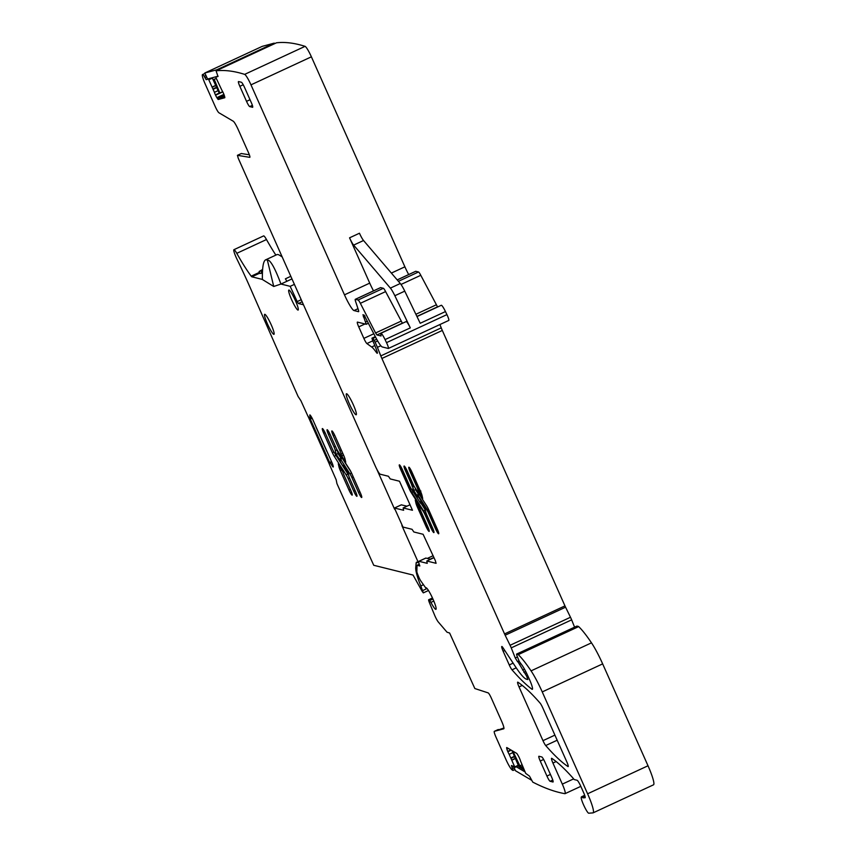<?xml version="1.0" encoding="UTF-8"?>
<svg xmlns="http://www.w3.org/2000/svg" width="856" height="856" viewBox="0 0 856 856"><rect width="100%" height="100%" fill="white"/><g stroke="black" fill="none" stroke-linecap="round" stroke-linejoin="round"><path stroke-width="1.28" d="M403.636 510.262L394.434 508.036L402.951 527.05L412.046 529.308L413.865 531.983L423.11 534.283L435.265 560.455L436.089 563.312L426.791 561.012L427.24 563.344L418.959 561.301A8.271 1.145 65.1 0 0 418.819 561.301A8.271 1.145 65.1 0 0 419.847 565.966L417.022 565.27L419.226 564.243M430.204 559.15L433.917 557.427M349.558 237.818L359.466 233.228A8.271 1.145 -114.9 0 0 363.543 240.515L400.287 283.507L390.39 288.108L353.635 245.105A8.271 1.145 -114.9 0 1 349.558 237.818L369.728 283.122A16.542 2.29 -114.9 0 0 373.526 290.869M418.434 491.847L422.714 498.524L422.019 495.421A5.297 0.738 65.1 0 0 420.692 491.772L412.046 472.351A5.404 0.749 65.1 0 0 408.847 467.216A5.404 0.749 65.1 0 0 410.195 471.891L416.819 486.775A4.965 0.685 65.1 0 1 418.06 490.199L418.434 491.847L420.863 491.034M417.065 495.667L413.619 490.295L412.763 486.443L413.127 490.52L415.567 489.718L415.16 487.931M400.287 283.507A11.021 1.53 -114.9 0 1 404.76 291.136L394.851 295.727A11.021 1.53 -114.9 0 0 390.39 288.108M402.438 323.3L385.617 291.596A5.511 0.76 -114.9 0 0 383.36 288.29L380.62 287.605A5.511 0.76 -114.9 0 0 380.535 287.616A5.511 0.76 -114.9 0 0 380.471 287.68M394.851 295.727L410.302 327.869A8.271 1.145 -114.9 0 0 406.129 321.589L380.877 333.305A8.271 1.145 -114.9 0 0 381.027 335.413L381.038 335.98L376.94 334.964L375.591 332.973L360.355 303.313A5.511 0.76 -114.9 0 0 358.108 300.007L355.368 299.333A5.511 0.76 -114.9 0 0 355.272 299.333A5.511 0.76 -114.9 0 0 355.572 301.365L358.3 309.647A5.511 0.76 -114.9 0 1 358.6 311.68A5.511 0.76 -114.9 0 1 358.514 311.68L353.999 310.557A16.542 2.29 -114.9 0 1 344.476 294.839L250.979 84.851A11.021 1.53 -114.9 0 0 244.656 74.376A2188.46 303.72 -114.9 0 0 216.065 70.834L218.013 76.494L215.84 77.083L216.012 77.81L221.918 90.329A3.863 0.535 -114.9 0 1 223.202 92.758L223.373 93.111A3.863 0.535 -114.9 0 1 224.358 95.637L224.647 96.621A3.863 0.535 -114.9 0 1 224.764 97.745A3.863 0.535 -114.9 0 0 224.764 97.745L218.291 99.489A3.863 0.535 -114.9 0 1 217.445 98.558L216.868 97.648A3.863 0.535 -114.9 0 1 215.573 95.209L215.412 94.866A3.863 0.535 -114.9 0 1 214.428 92.341L208.778 79.758L208.318 79.105L206.157 79.683L203.022 74.344A2188.46 303.72 -114.9 0 0 202.498 74.579L202.498 74.579A11.021 1.53 -114.9 0 0 205.237 84.113L215.22 106.529A6.613 0.92 -114.9 0 0 218.922 112.767L233.249 121.22A8.817 1.22 -114.9 0 1 238.182 129.534L248.443 152.561A5.511 0.76 -114.9 0 1 249.813 157.333A5.511 0.76 -114.9 0 1 249.738 157.333L237.444 155.332L238.225 158.2L375.42 466.349A8.271 1.145 -114.9 0 0 380.182 474.203L388.421 476.257L390.24 478.932L399.485 481.233L412.464 510.251L403.165 507.961L410.035 504.773M404.76 291.136L420.21 323.279L445.462 311.563A8.271 1.145 -114.9 0 0 441.289 305.282L416.979 316.56M498.288 729.505A6.613 0.92 -114.9 0 0 498.267 729.505A6.613 0.92 -114.9 0 0 498.245 729.515L494.308 731.345A6.613 0.92 65.1 0 1 494.329 731.334L503.938 727.985M430.579 559.246L425.892 558.08A8.271 1.145 -114.9 0 0 425.753 558.091L418.819 561.301M276.477 42.8L216.065 70.834L276.477 42.8A2188.46 303.72 -114.9 0 1 305.068 46.342A11.021 1.53 -114.9 0 1 311.391 56.817L404.888 266.815A16.542 2.29 -114.9 0 0 408.687 274.551M437.598 306.994L420.778 275.29A5.511 0.76 -114.9 0 0 418.52 271.983L415.781 271.299A5.511 0.76 -114.9 0 0 415.695 271.299A5.511 0.76 -114.9 0 0 415.631 271.373M241.328 153.534L249.342 154.786M417.3 506.859A5.297 0.738 -114.9 0 1 415.973 503.21L415.278 500.107L419.932 508.432A4.965 0.685 -114.9 0 0 421.184 511.856L427.807 526.74A5.404 0.749 -114.9 0 1 429.156 531.415A5.404 0.749 -114.9 0 1 425.946 526.28L417.3 506.859L419.13 506.099M544.983 762.215A5.511 0.76 -114.9 0 0 541.805 756.972L538.959 756.265A5.511 0.76 -114.9 0 0 538.873 756.276A5.511 0.76 -114.9 0 0 540.243 761.038L546.931 776.05A5.511 0.76 -114.9 0 0 550.108 781.293L552.944 781.999A5.511 0.76 -114.9 0 0 553.04 781.999A5.511 0.76 -114.9 0 0 551.671 777.227L544.983 762.215M519.036 686.919L542.971 740.665A5.511 0.76 -114.9 0 0 545.711 745.544A385.874 53.553 -114.9 0 0 567.956 766.527A5.511 0.76 -114.9 0 0 568.159 766.58A5.511 0.76 -114.9 0 0 566.79 761.808L542.811 707.966A5.511 0.76 -114.9 0 0 540.072 703.076A385.874 53.553 -114.9 0 0 517.88 682.211A5.511 0.76 -114.9 0 0 517.666 682.157A5.511 0.76 -114.9 0 0 519.036 686.919L522.278 685.421M238.556 81.555A5.511 0.76 -114.9 0 0 238.471 81.566A5.511 0.76 -114.9 0 0 239.841 86.328L246.528 101.34A5.511 0.76 -114.9 0 0 249.706 106.583L252.541 107.289A5.511 0.76 -114.9 0 0 252.638 107.289A5.511 0.76 -114.9 0 0 251.268 102.517L244.581 87.505A5.511 0.76 -114.9 0 0 241.403 82.262L238.556 81.555M409.329 488.947A5.297 0.738 65.1 0 0 411.329 492.767L423.239 511.332A4.965 0.685 65.1 0 1 425.122 514.916L430.707 527.467A5.404 0.749 65.1 0 0 433.906 532.593A5.404 0.749 65.1 0 0 432.558 527.927L426.973 515.376A4.965 0.685 65.1 0 1 425.732 511.952L424.865 508.111L420.585 501.423L420.938 503.563L420.307 502.889L411.041 488.444A4.965 0.685 65.1 0 1 409.168 484.87L402.534 469.987A5.404 0.749 65.1 0 0 399.335 464.851A5.404 0.749 65.1 0 0 400.683 469.527L409.329 488.947L410.923 488.262M356 414.775A11.577 1.605 -114.9 0 0 356.192 414.764A11.577 1.605 -114.9 0 0 353.046 404.171A11.577 1.605 -114.9 0 0 346.637 393.76A11.577 1.605 -114.9 0 0 346.445 393.76A11.577 1.605 -114.9 0 0 349.59 404.353A11.577 1.605 -114.9 0 0 356 414.775M412.26 486.679A4.965 0.685 -114.9 0 0 411.019 483.255L405.434 470.704A5.404 0.749 -114.9 0 1 404.086 466.039A5.404 0.749 -114.9 0 1 407.296 471.164L412.881 483.715A4.965 0.685 -114.9 0 0 414.753 487.299L426.673 505.864A5.297 0.738 -114.9 0 1 428.674 509.684L437.32 529.104A5.404 0.749 -114.9 0 1 438.668 533.78A5.404 0.749 -114.9 0 1 435.458 528.644L436.838 528.045M413.127 490.52L417.418 497.208L417.054 495.068L417.696 495.742L426.962 510.176L427.454 509.951L418.188 495.517A1.659 1.156 147.3 0 0 419.301 494.383M430.215 513.151L428.835 513.76A4.965 0.685 -114.9 0 0 426.962 510.176M428.835 513.76L435.458 528.644M204.991 73.423L203.022 74.344M373.847 333.754L363.864 338.388L358.739 326.874A5.511 0.76 -114.9 0 1 357.359 322.113A5.511 0.76 -114.9 0 1 357.455 322.102L366.24 324.274L362.965 314.719A5.511 0.76 -114.9 0 0 363.447 315.136L363.854 315.233A5.511 0.76 -114.9 0 0 363.939 315.233A5.511 0.76 -114.9 0 0 364.046 314.987L375.538 337.05A16.542 2.29 -114.9 0 0 382.29 346.969L388.282 348.456A5.511 0.76 -114.9 0 0 388.378 348.456A5.511 0.76 -114.9 0 0 386.516 342.646L385.05 339.597A8.271 1.145 -114.9 0 0 380.877 333.305M448.694 320.433A5.511 0.76 -114.9 0 0 448.79 320.422A5.511 0.76 -114.9 0 0 446.928 314.612L445.462 311.563M363.864 338.388A5.511 0.76 -114.9 0 0 366.892 343.556L371.665 346.99A38.584 5.35 -114.9 0 1 376.373 352.426A5.511 0.76 -114.9 0 0 377.282 353.271A5.511 0.76 -114.9 0 0 376.94 351.088A17.644 2.45 -114.9 0 0 372.767 340.87L371.943 338.184L372.938 338.42L375.089 342.165A11.021 1.53 -114.9 0 1 377.4 347.343L380.813 355.903A11.021 1.53 -114.9 0 0 381.904 358.471L504.548 633.922A5.511 0.76 -114.9 0 0 505.147 635.227L510.08 645.285A5.511 0.76 -114.9 0 1 511.235 647.874L515.269 657.986L517.623 661.774A5.511 0.76 -114.9 0 1 517.72 661.538A5.511 0.76 -114.9 0 1 517.805 661.538L526.643 676.176L527.842 679.557L526.611 679.257A60.637 8.41 -114.9 0 1 515.612 666.92L502.889 647.618A5.511 0.76 -114.9 0 0 501.787 646.505A5.511 0.76 -114.9 0 0 503.168 651.266L509.256 664.941A5.511 0.76 -114.9 0 0 511.995 669.82A385.874 53.553 -114.9 0 0 531.844 689.155A11.021 1.53 -114.9 0 0 532.336 689.305A11.021 1.53 -114.9 0 0 529.596 679.782L527.991 676.197A13.225 1.84 -114.9 0 0 521.828 664.973L519.196 661.303L516.874 655.503L516.543 654.112L517.987 654.455A5.511 0.76 -114.9 0 1 518.255 654.637A104.732 14.531 -114.9 0 1 531.062 670.869A27.563 3.82 -114.9 0 1 542.244 691.916L587.601 793.79A22.053 3.06 -114.9 0 1 593.09 812.858A22.053 3.06 -114.9 0 1 592.93 812.89L588.725 813.2A8.817 1.22 -114.9 0 1 584.017 805.828A8.817 1.22 -114.9 0 1 581.278 797.257A11.021 1.53 -114.9 0 0 581.352 797.064A11.021 1.53 -114.9 0 1 581.524 796.786A11.021 1.53 -114.9 0 1 582.562 797.471A5.511 0.76 -114.9 0 0 583.032 797.824L585.087 797.739A5.511 0.76 -114.9 0 0 585.13 797.728A5.511 0.76 -114.9 0 0 583.76 792.966L580.914 786.557A6.613 0.92 -114.9 0 0 577.094 780.265L574.312 779.581A5.511 0.76 -114.9 0 1 573.573 778.832A11.021 1.53 -114.9 0 0 572.91 777.986A401.304 55.694 -114.9 0 0 551.778 758.341A5.511 0.76 -114.9 0 0 551.564 758.288A5.511 0.76 -114.9 0 0 552.933 763.049L562.317 784.128A11.021 1.53 -114.9 0 1 565.067 793.651A11.021 1.53 -114.9 0 1 564.907 793.673A2188.46 303.72 -114.9 0 0 564.907 793.673A2188.46 303.72 -114.9 0 1 532.753 782.117L529.49 776.125L525.702 773.375L520.534 761.038A3.863 0.535 -114.9 0 0 519.71 758.716L519.56 758.373A3.863 0.535 -114.9 0 0 518.265 755.773L517.645 754.703A3.863 0.535 -114.9 0 0 516.65 753.355L506.838 747.577A3.863 0.535 -114.9 0 0 506.709 747.545A3.863 0.535 -114.9 0 0 506.709 748.262L506.902 749.075A3.863 0.535 -114.9 0 0 507.726 751.397L507.875 751.739A3.863 0.535 -114.9 0 0 509.17 754.339L514.713 766.901L511.439 765.51L512.958 770.453A2188.46 303.72 -114.9 0 1 512.048 769.854A11.021 1.53 -114.9 0 1 505.939 759.486L495.956 737.059A6.613 0.92 65.1 0 1 494.308 731.345M574.579 627.181L571.648 619.851A5.511 0.76 -114.9 0 0 570.492 617.262L565.57 607.204A5.511 0.76 -114.9 0 1 564.96 605.898L442.317 330.448A11.021 1.53 -114.9 0 1 441.236 327.869L439.909 324.552M593.09 812.858L653.503 784.824A22.053 3.06 -114.9 0 0 648.013 765.767L602.656 663.882A27.563 3.82 -114.9 0 0 591.485 642.845A104.732 14.531 -114.9 0 0 578.667 626.603A5.511 0.76 -114.9 0 0 578.399 626.432L576.933 626.111M432.548 598.151L428.942 599.831A4.408 0.61 -114.9 0 0 428.706 599.735A4.408 0.61 -114.9 0 0 429.498 602.849L434.602 615.143A6.613 0.92 -114.9 0 0 438.315 622.012L447.035 632.21L449.625 633.023L474.845 688.534L488.188 692.9A5.511 0.76 65.1 0 1 491.344 698.143L501.595 721.159A8.817 1.22 65.1 0 1 503.788 728.788A8.817 1.22 65.1 0 1 503.767 728.798L494.329 731.334M428.942 599.831L430.943 602.378A11.909 1.648 -114.9 0 0 435.918 609.344A11.909 1.648 -114.9 0 0 432.408 597.852A11.909 1.648 -114.9 0 0 425.903 587.74A11.909 1.648 -114.9 0 0 425.742 587.933L420.81 580.967A4.408 0.61 -114.9 0 1 418.734 576.933L417.739 574.515A4.408 0.61 -114.9 0 1 416.851 571.615L417.022 565.27M406.953 506.185L401.325 504.858M403.615 510.283L403.165 507.961M523.926 769.715L518.918 766.762L512.241 751.247L513.664 751.6M513.204 751.814L519.86 765.831L521.679 764.986M519.86 765.831L522.92 767.639M513.793 766.869L515.451 770.721L531.619 780.255M515.719 766.441L524.985 771.898M222.688 91.688L219.874 92.994L214.15 79.201L216.343 78.613M212.17 77.778L219.243 93.165L219.874 92.994M274.509 43.71L274.241 43.132L262.246 46.352L204.809 73.006L207.569 79.019L218.034 76.205M217.071 70.363L216.803 69.785L204.809 73.006M274.241 43.132L216.803 69.785M330.47 459.276L312.611 419.226M315.982 427.069L326.821 451.38M308.042 416.305L329.464 464.359M310.043 418.52L329.721 462.668M331.679 461.983L329.774 462.411L329.453 464.466L336.183 479.831L336.943 483.629A3307.445 459.009 -114.9 0 0 373.74 565.281L413.052 575.061L422.243 591.485L423.335 592.876L420.831 585.943A22.053 3.06 -114.9 0 1 417.589 577.158A35.278 4.901 -114.9 0 1 415.738 567.646L416.134 563.098A22.053 3.06 -114.9 0 1 416.519 562.232A22.053 3.06 -114.9 0 1 416.883 562.21L418.359 562.574L401.924 525.659M394.584 509.192L376.779 469.184M433.157 555.705L427.294 558.433M301.226 299.707L297.192 301.59L298.38 303.505L303.484 304.779M297.192 301.59L290.173 286.332L294.4 284.374M310.696 418.926L312.14 418.263L310.364 418.862L307.914 416.155L300.916 400.736L298.091 396.467A3307.445 459.009 -114.9 0 1 268.238 328.832L262.963 316.827A3307.445 459.009 -114.9 0 1 250.84 289.157A110.253 15.301 -114.9 0 0 237.048 259.325A8.817 1.22 -114.9 0 1 233.913 249.695A8.817 1.22 -114.9 0 1 236.78 253.333A77.179 10.711 -114.9 0 0 251.204 276.167A5.511 0.76 -114.9 0 0 251.867 276.809L262.385 279.43A77.201 10.711 -114.9 0 0 262.407 279.505L273.738 286.482L280.95 284.042C275.835 270.336 271.748 262.439 268.709 260.342L265.916 259.721L276.905 254.628A77.201 10.711 -114.9 0 1 279.612 255.291L282.191 256.939M310.696 418.937L309.893 415.856A3.863 0.535 -114.9 0 1 309.84 414.946A3.863 0.535 -114.9 0 1 309.893 414.935L309.968 414.957A3.863 0.535 -114.9 0 1 310.889 416.091L311.488 417.086A3.863 0.535 -114.9 0 1 312.782 419.601L332.021 462.754A3.863 0.535 -114.9 0 1 332.93 465.193L333.177 466.103A3.863 0.535 -114.9 0 1 333.23 467.012A3.863 0.535 -114.9 0 1 333.177 467.012L333.102 467.002A3.863 0.535 -114.9 0 1 332.182 465.867L330.234 462.647M329.774 462.411L331.507 461.609L329.763 462.411M288.654 290.986A11.021 1.53 -114.9 0 0 292.977 302.553A11.021 1.53 -114.9 0 0 298.113 310.065A11.021 1.53 -114.9 0 0 296.165 302.382A11.021 1.53 -114.9 0 0 290.419 291.425A11.021 1.53 -114.9 0 0 288.836 290.066A11.021 1.53 -114.9 0 0 288.654 290.986M273.738 286.482L267.372 260.117L266.013 259.678C263.391 260.395 262.193 266.976 262.396 279.42L262.385 279.43M291.971 278.928L280.95 284.042L290.173 286.332M233.913 249.695L263.627 235.903A8.817 1.22 65.1 0 1 266.484 239.541L236.78 253.333M275.857 255.109A77.179 10.711 65.1 0 1 266.484 239.541M262.428 271.341L261.465 272.101L262.407 271.983M261.904 273.075L259.989 273.513L259.101 271.512L262.557 269.501M259.101 271.512L262.482 270.475M269.116 320.454A11.021 1.53 -114.9 0 0 264.675 314.323A11.021 1.53 -114.9 0 0 269.522 328.201A11.021 1.53 -114.9 0 0 273.952 334.332A11.021 1.53 -114.9 0 0 269.116 320.454M267.372 260.117L268.72 260.342M339.843 450.491A4.965 0.685 -114.9 0 1 341.084 453.915L341.458 455.563L343.727 455.499L335.07 436.068A5.404 0.749 -114.9 0 0 331.871 430.932A5.404 0.749 -114.9 0 0 333.209 435.608L339.843 450.491L341.244 449.935M341.458 455.563L345.738 462.24L345.043 459.137A5.297 0.738 -114.9 0 0 343.716 455.488M336.151 454.247L335.285 450.395A4.965 0.685 -114.9 0 0 334.043 446.971L328.458 434.42A5.404 0.749 -114.9 0 1 327.11 429.755A5.404 0.749 -114.9 0 1 330.32 434.88L335.905 447.431A4.965 0.685 -114.9 0 0 337.778 451.016L349.697 469.58A5.297 0.738 -114.9 0 1 351.698 473.4L360.344 492.821A5.404 0.749 -114.9 0 1 361.681 497.497A5.404 0.749 -114.9 0 1 358.482 492.361L351.859 477.477A4.965 0.685 -114.9 0 0 349.986 473.903L340.72 459.458L340.078 458.784L340.442 460.924L336.151 454.247L338.088 453.669L340.859 457.971M355.133 490.627L353.731 491.184A5.404 0.749 -114.9 0 0 356.931 496.309A5.404 0.749 -114.9 0 0 355.582 491.644L349.997 479.093A4.965 0.685 -114.9 0 1 348.756 475.669L347.889 471.827L343.609 465.14L343.973 466.766A1.659 1.38 167.3 0 1 344.54 466.595M353.731 491.184L348.146 478.632A4.965 0.685 -114.9 0 0 346.263 475.048A1.659 1.156 147.3 0 0 347.408 473.24A6.613 0.92 -114.9 0 1 348.724 475.551M345.503 467.44L343.331 466.606L334.065 452.171A4.965 0.685 -114.9 0 1 332.182 448.587L325.558 433.703A5.404 0.749 -114.9 0 0 322.359 428.567A5.404 0.749 -114.9 0 0 323.707 433.243L332.353 452.664A5.297 0.738 -114.9 0 0 334.354 456.483L346.263 475.048M338.302 463.824L342.956 472.148A4.965 0.685 -114.9 0 0 344.198 475.572L350.832 490.456A5.404 0.749 -114.9 0 1 352.18 495.132A5.404 0.749 -114.9 0 1 348.97 489.996L340.324 470.575A5.297 0.738 -114.9 0 1 338.997 466.927L338.302 463.824M421.152 503.467L424.886 509.299A6.613 0.92 -114.9 0 1 425.282 509.941M415.567 489.718L418.327 494.03M418.263 492.767A4.633 0.642 -114.9 0 0 418.338 493.452L418.402 493.773M363.543 240.515L353.635 245.105M427.337 525.68L426.449 526.055L417.803 506.634A5.297 0.738 -114.9 0 1 416.476 502.986L416.123 501.423M425.946 526.28L426.449 526.055A5.404 0.749 -114.9 0 0 429.241 530.966M417.022 502.814A1.659 1.38 -12.7 0 0 416.476 502.986L415.973 503.21M418.06 490.199L418.552 489.964A1.659 1.38 167.3 0 1 419.836 489.835M422.372 496.983L418.552 489.964A4.965 0.685 -114.9 0 0 417.311 486.54L418.199 486.165M411.554 471.292L410.687 471.656A5.404 0.749 -114.9 0 1 409.254 467.44M416.819 486.775L417.311 486.54L410.687 471.656L410.195 471.891M421.74 503.232L420.949 503.05M402.042 468.928L401.175 469.291L409.821 488.712A5.297 0.738 -114.9 0 0 411.822 492.532L423.741 511.107A1.659 1.156 147.3 0 0 424.886 509.299M399.741 465.075A5.404 0.749 -114.9 0 0 401.175 469.291L400.683 469.527M412.934 491.398A1.659 1.156 -32.7 0 1 411.822 492.532L411.329 492.767M432.087 526.857L431.199 527.232L425.614 514.681L426.523 514.306M425.122 514.916L425.614 514.681A4.965 0.685 -114.9 0 0 423.741 511.107L423.239 511.332M430.707 527.467L431.199 527.232A5.404 0.749 -114.9 0 0 434.003 532.143M414.197 486.369A1.659 1.38 167.3 0 0 412.763 486.443A4.965 0.685 -114.9 0 0 411.522 483.03L412.399 482.645M417.696 495.742L417.054 495.068M428.417 509.117A1.659 1.156 -32.7 0 1 427.454 509.951A4.965 0.685 -114.9 0 1 429.327 513.536L435.961 528.42A5.404 0.749 -114.9 0 0 438.754 533.331M406.803 470.105L405.926 470.479L411.522 483.03L411.019 483.255M404.492 466.253A5.404 0.749 -114.9 0 0 405.926 470.479L405.434 470.704M404.888 266.815L391.374 273.075M415.781 271.299L397.216 279.912M418.52 271.983L398.415 281.314M420.778 275.29L401.015 284.449M436.004 304.95L415.888 314.28M437.352 306.93L416.904 316.42M543.624 759.475L540.243 761.038M546.931 776.05L550.419 774.434M552.773 780.062L550.108 781.293M554.902 735.122L542.971 740.665M557.181 740.226L545.711 745.544M243.222 84.755L239.841 86.328M246.528 101.34L250.016 99.724M252.37 105.342L249.706 106.583M418.959 561.301L425.892 558.08M433.725 557.802L426.791 561.012L433.682 557.802M241.403 153.492L237.444 155.332M205.943 75.478L204.242 76.259M206.628 76.976L204.937 77.768M207.644 78.998L206.157 79.683M209.806 78.41L208.318 79.105M212.32 78.11L208.778 79.758M215.68 85.407L212.47 86.905M215.755 85.568L212.545 87.055M216.547 87.28L213.326 88.778M216.707 87.633L213.465 89.131M218.087 90.64L214.428 92.341M219.222 93.101L215.412 94.866M222.774 91.87L215.573 95.209M223.908 94.385L216.868 97.648M224.283 95.391L217.445 98.558M224.625 96.546L218.291 99.489M217.328 76.387L215.84 77.083L217.328 76.387M305.068 46.342L244.656 74.376M311.391 56.817L250.979 84.851M369.728 283.122L344.476 294.839M358.001 308.706L353.999 310.557M380.62 287.605L355.368 299.333M383.36 288.29L358.108 300.007M385.617 291.596L360.355 303.313M400.843 321.257L375.591 332.973M402.202 323.236L376.94 334.964M410.302 327.869L385.05 339.597M446.928 314.612L386.516 342.646M364.998 316.014L363.319 316.795M367.385 321.161L365.598 321.984M368.444 323.226L366.272 324.242L368.444 323.247M364.988 323.975L358.739 326.874M372.756 340.838L366.892 343.556M374.821 345.524L371.665 346.99M377.218 352.03L376.373 352.426M371.943 338.184L375.313 336.611L371.986 338.174M375.602 337.178L372.938 338.42M376.694 339.233L374.222 340.388M377.667 340.966L375.089 342.165M380.845 345.749L377.4 347.343M441.236 327.869L380.813 355.903M442.317 330.448L381.904 358.471M564.96 605.898L504.548 633.922M565.57 607.204L505.147 635.227M570.492 617.262L510.08 645.285M571.648 619.851L511.235 647.874M517.463 656.98L515.269 657.986M517.72 661.538L519.046 660.928L517.805 661.538M519.175 661.271L518.329 661.667M520.416 663.796L519.817 664.063M524.482 669.135L522.556 670.034M525.734 671.457L523.883 672.313M526.536 673.062L525.21 673.672M527.756 675.662L526.643 676.176M528.42 677.128L527.296 677.652M504.794 650.507L503.168 651.266M513.119 663.143L509.256 664.941M516.232 667.851L511.995 669.82M532.539 688.834L531.844 689.155M576.998 626.078L516.575 654.112M578.399 626.432L517.987 654.455M578.667 626.603L518.255 654.637M591.485 642.845L531.062 670.869M602.656 663.882L542.244 691.916M648.013 765.767L587.601 793.79M585.033 796.326L582.562 797.471M585.162 796.84L583.032 797.824M556.143 761.562L552.933 763.049M573.616 778.885L562.317 784.128M507.426 747.919L506.709 748.262M508.293 748.433L506.902 749.075M510.85 749.942L507.726 751.397M511.257 750.177L507.875 751.739M512.84 752.627L509.17 754.339M514.424 756.308L511.182 757.806M514.584 756.683L511.364 758.181M515.323 758.384L512.102 759.882M515.387 758.534L512.155 760.032M518.276 765.253L514.713 766.901M518.49 765.745L514.852 767.436L518.49 765.767M513.322 766.591L511.909 767.244M514.253 767.939L512.551 768.731M432.943 599.029L429.744 600.516M433.81 601.051L430.943 602.378M401.421 504.815L394.488 508.025M298.38 303.505L302.147 301.761M312.087 418.156L310.685 418.809M310.535 415.556L309.893 415.856M333.016 465.482L332.182 465.867M331.593 461.791L330.095 462.486M427.069 588.532L422.736 590.544M286.888 281.282A77.201 10.711 -114.9 0 0 285.38 278.831L290.815 276.306M259.817 273.128L251.867 276.809M259.464 272.336L251.204 276.167M423.346 584.776L420.831 585.943M418.627 576.677L417.589 577.158M416.968 567.079L415.738 567.646M417.632 562.392L416.134 563.098M341.084 453.915A1.659 1.38 167.3 0 1 343.203 454.333M334.6 435.051L333.209 435.608M359.895 491.804L358.482 492.361M351.859 477.477L353.26 476.92M349.986 473.903A1.659 1.156 147.3 0 0 351.163 472.255M350.906 471.742L341.865 457.65A1.659 1.156 -32.7 0 1 340.72 459.458M341.865 457.65A4.633 0.642 -114.9 0 0 340.859 457.404M338.088 453.669L337.467 450.919A1.659 1.38 -12.7 0 0 335.285 450.395M334.043 446.971L335.445 446.415M337.467 450.919A6.613 0.92 -114.9 0 0 337.275 450.181M328.458 434.42L329.849 433.874M349.558 478.076L348.146 478.632M334.354 456.483A1.659 1.156 147.3 0 0 335.499 454.664L347.408 473.24M333.99 452.054L332.353 452.664M334.482 452.824L335.499 454.664M323.707 433.243L325.087 432.687M350.382 489.45L348.97 489.996M342.849 471.645L342.1 469.955L340.324 470.575M340.196 466.788A1.659 1.38 -12.7 0 0 338.997 466.927M341.812 469.291L342.1 469.955M418.466 493.784L417.546 494.832M415.695 271.299L397.195 279.891M241.36 153.502L237.401 155.343M380.535 287.616L355.272 299.333M448.79 320.422L388.378 348.456M576.955 626.078L516.543 654.112M584.702 795.31L581.524 796.786M580.817 786.354L565.067 793.651M514.948 769.565L513.022 770.464M432.473 597.98L428.706 599.735M401.368 504.815L394.434 508.036M403.133 507.961L410.067 504.751M428.482 590.49L423.335 592.876M262.343 274.059L261.465 272.101M340.988 457.725L340.078 458.784"/></g></svg>
